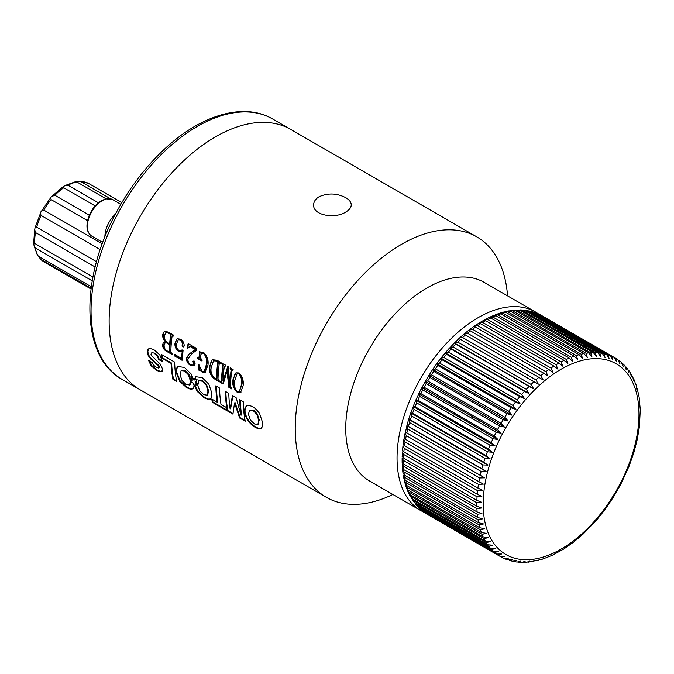 <?xml version="1.0" encoding="UTF-8"?>
<svg xmlns="http://www.w3.org/2000/svg" width="674" height="674" viewBox="0 0 674 674"><rect width="100%" height="100%" fill="white"/><g stroke="black" fill="none" stroke-linecap="round" stroke-linejoin="round"><path stroke-width="1.01" d="M172.081 336.174L173.007 335.719L173.732 336.132A150.395 86.828 -60 0 1 173.841 335.315L168.096 331.996L164.229 331.515L162.712 334.405C162.451 337.337 163.453 339.89 165.728 342.063L163.546 342.282L162.577 344.717C162.67 347.809 164.052 350.059 166.739 351.449L172.055 354.516A150.395 86.828 -60 0 1 172.072 353.749L170.783 352.123A150.395 86.828 -60 0 1 172.081 336.174L172.62 335.863M172.064 353.909L167.27 351.137L166.739 351.449M167.27 351.137C164.599 349.772 163.209 347.531 163.116 344.406L162.577 344.717M162.712 334.405L163.251 334.093C162.998 337.076 164.001 339.629 166.259 341.752L165.728 342.063M167.295 350.994C165.197 349.823 164.136 348.011 164.111 345.56C164.237 343.234 165.273 342.451 167.211 343.192L169.604 344.574A150.395 86.828 120 0 0 169.25 351.255L168.399 351.626L167.295 350.994M169.781 350.952A149.636 86.398 -60 0 1 170.134 344.262L169.604 344.574M169.663 343.782L167.59 342.586C165.122 341.01 164.077 338.702 164.431 335.669L165.812 332.712L168.239 332.964L169.856 333.9L170.547 335.29A150.395 86.828 120 0 0 169.663 343.782L170.193 343.47A149.636 86.398 -60 0 1 171.086 334.978L170.547 335.29M171.086 334.978L170.396 333.588L169.856 333.9M170.396 333.588L168.778 332.653L168.239 332.964M168.778 332.653L165.812 332.712M170.134 344.262L167.742 342.881L165.4 342.973M192.924 365.089L194.078 363.505L192.924 365.089L190.776 364.803C188.728 363.429 187.785 361.508 187.945 359.031L191.492 354.103L196.564 350.202A150.395 86.828 -60 0 1 196.791 348.559L188.164 343.58L186.993 348.155L187.549 348.475L190.043 346.436L195.443 349.553L188.754 354.322M194.28 365.645L190.624 365.493L194.028 365.822L195.148 363.244L194.011 360.851L193 361.424L193.548 363.808M194.011 360.851L193 361.424L193.531 361.121L194.078 363.505M191.155 365.182C188.467 363.665 187.06 361.289 186.934 358.037L188.846 354.271L186.403 358.349C186.521 361.576 187.92 363.96 190.624 365.493M186.934 358.037L186.403 358.349M189.386 353.96L195.443 349.553M187.701 347.944L186.993 348.155M187.532 347.851L188.703 343.268M195.982 349.242L190.582 346.124L188.99 346.242M217.98 379.378A150.395 86.828 -60 0 1 219.277 363.421L220.929 363.387A150.395 86.828 -60 0 1 221.047 362.561L217.087 360.278L212.285 359.689L209.429 366.74C208.915 372.124 210.861 376.37 215.292 379.479L219.471 381.888A150.395 86.828 -60 0 1 219.488 381.122L217.98 379.378M219.48 381.282L215.823 379.176L215.292 379.479M215.823 379.176C211.409 376.084 209.454 371.837 209.968 366.437L209.429 366.74M209.968 366.437L211.105 361.399M211.198 367.524L213.523 360.868L216.876 361.045L217.753 362.536A150.395 86.828 120 0 0 216.447 378.493L215.166 378.628C211.72 375.62 210.398 371.913 211.198 367.524M215.697 378.325L216.986 378.181A149.636 86.398 -60 0 1 218.283 362.233L217.416 360.733L216.876 361.045M217.416 360.733L213.523 360.868M216.986 378.181L216.447 378.493M218.283 362.233L217.753 362.536M221.005 362.806L219.817 363.109M219.277 363.421L220.802 362.688M234.569 381.096L237.063 373.691L238.958 373.792C241.435 377.263 242.236 381.004 241.343 385.006L239.219 391.931L237.509 391.788C234.754 388.637 233.768 385.073 234.569 381.096M239.219 391.931L241.882 384.702C242.766 380.684 241.974 376.943 239.497 373.48L238.958 373.792M239.497 373.48L237.063 373.691M241.882 384.702L241.343 385.006M237.492 392.554L240.441 392.807L243.095 385.966C243.862 381.012 242.522 376.682 239.068 372.966L235.951 372.84L232.825 380.035C232.218 384.93 233.777 389.1 237.492 392.554L238.023 392.243C234.308 388.814 232.757 384.643 233.364 379.723L234.822 374.247M233.364 379.723L232.825 380.035M319.156 196.707C328.019 192.823 336.882 193.143 345.737 197.667C349.343 199.782 351.171 202.183 351.247 204.862C351.171 207.541 349.343 209.943 345.737 212.057C334.978 219.176 312.787 215.385 313.646 204.862C313.713 201.61 315.55 198.889 319.156 196.707M422.615 387.921A110.165 63.6 120 0 0 421.916 389.252A110.165 63.6 -60 0 1 422.615 387.921M535.476 311.978L484.159 282.355A114.673 66.204 120 0 0 426.827 288.034A114.673 66.204 120 0 0 351.912 389.083A114.673 66.204 120 0 0 369.487 480.975L420.803 510.597A114.673 66.204 -60 0 1 403.221 418.706A114.673 66.204 -60 0 1 478.136 317.656A114.673 66.204 -60 0 1 535.476 311.978L538.577 313.966M479.382 422.623A114.673 66.204 120 0 0 480.276 421.216M507.556 295.861A150.395 86.828 120 0 0 476.762 236.844A150.395 86.828 120 0 0 401.569 244.291A150.395 86.828 120 0 0 303.325 376.817A150.395 86.828 120 0 0 326.376 497.328A150.395 86.828 120 0 0 392.883 494.48M472.027 418.377A150.395 86.828 120 0 0 472.912 416.962M196.218 382.141A139.114 80.316 -60 0 1 195.73 382.31M476.762 236.844L290.663 129.4A150.395 86.828 120 0 0 215.469 136.847A150.395 86.828 120 0 0 117.225 269.373A150.395 86.828 120 0 0 140.276 389.884L122.196 379.445A150.395 86.828 120 0 1 122.196 205.789A150.395 86.828 120 0 1 272.591 118.961C244.367 102.254 202.133 114.462 165.914 147.791C146.132 165.922 129.416 187.81 115.785 213.447C79.54 280.258 81.049 357.195 122.196 379.445M217.913 380.995A150.395 86.828 120 0 0 218.435 380.675A150.395 86.828 120 0 1 217.913 380.995M219.539 388.03A150.395 86.828 120 0 0 220.988 404.383L226.481 407.551A150.395 86.828 120 0 0 227.037 410.736L212.327 402.243A150.395 86.828 -60 0 1 211.771 399.059L217.247 402.226A150.395 86.828 -60 0 1 215.798 385.865L219.539 388.03M212.428 399.438A149.636 86.398 120 0 0 212.874 401.931L226.911 410.036M212.874 401.931L212.327 402.243M216.346 386.185A149.636 86.398 120 0 0 217.786 401.915L217.247 402.226M162.198 354.92A149.636 86.398 120 0 0 162.299 357.717L171.592 363.075A149.636 86.398 120 0 0 173.462 379.041L176.529 380.81M174.676 362.123A150.395 86.828 120 0 0 176.655 381.509L172.923 379.352A150.395 86.828 -60 0 1 171.061 363.387L161.768 358.02A150.395 86.828 -60 0 1 161.65 354.608L174.676 362.123M173.462 379.041L172.923 379.352M171.592 363.075L171.061 363.387M162.299 357.717L161.768 358.02M250.484 420.188L248.47 414.426L249.481 410.104L253.584 410.163L253.053 410.466L256.836 414.358L258.706 420.29L257.915 424.46L254.435 423.929L250.484 420.188M249.481 410.104L253.053 410.466M258.049 424.35L259.246 419.978L257.375 414.047L253.584 410.163M259.246 419.978L258.706 420.29M248.04 420.846C243.904 414.173 243.39 409.219 246.499 405.975L246.507 405.975C250.72 404.729 255.075 407.239 259.574 413.516L262.54 422.379L262.304 426.844L260.998 428.453L258.909 428.757C255.286 427.99 251.663 425.353 248.04 420.846L248.58 420.534C252.194 425.024 255.817 427.67 259.448 428.445L261.537 428.142M247.029 405.672C243.921 408.882 244.435 413.836 248.58 420.534M259.448 428.445L258.909 428.757M151.861 352.696L154.978 353.176L151.768 352.746L150.968 354.145L151.448 355.569L160.336 364.162L162.535 369.023L161.726 371.66M162.156 371.281L160.185 371.846L156.671 370.388L151.128 365.822L148.617 360.573L152.332 362.561L153.672 365.266L156.141 367.271L158.584 368.063L158.997 367.229L158.28 365.738L150.479 358.745L148.229 355.577L147.235 352.005L147.935 349.284L150.361 348.466L154.371 350.05L159.814 354.945L162.333 361.365L158.727 359.655L157.202 355.982L154.447 353.488M149.156 360.261L151.675 365.502L157.21 370.077L160.724 371.534L160.185 371.846M151.675 365.502L151.128 365.822M148.836 348.627L147.766 351.693L148.76 355.265L151.018 358.442L158.82 365.434L158.28 365.738M151.018 358.442L150.479 358.745M154.978 353.176L157.733 355.67L159.258 359.343L162.864 361.062M158.82 365.434L159.536 366.917L158.963 367.768M152.307 352.443L151.768 352.746M233.002 395.191L230.66 408.596L230.12 408.907L232.471 395.495L236.069 397.576L241.056 415.218A150.395 86.828 -60 0 1 239.733 399.69L243.204 401.687A150.395 86.828 120 0 0 245.218 421.233L239.624 417.998L234.56 402.926L232.943 414.148L227.34 410.904A150.395 86.828 -60 0 1 225.327 391.367L228.798 393.372A150.395 86.828 120 0 0 230.12 408.907M225.874 391.687A149.636 86.398 120 0 0 227.879 410.592L227.34 410.904M227.879 410.592L232.993 413.55M239.624 417.998L240.163 417.686L235.091 402.614L234.56 402.926M240.163 417.686L245.083 420.525M225.242 365.872L225.689 366.134A150.395 86.828 -60 0 1 225.798 365.308L221.813 363.008A150.395 86.828 120 0 0 221.695 363.825L222.774 365.443A150.395 86.828 120 0 0 221.476 381.391L220.255 381.568A150.395 86.828 120 0 0 220.238 382.335L223.237 384.062L227.037 370.835L228.831 387.297L231.595 388.89A150.395 86.828 -60 0 1 231.612 388.123L230.432 386.564A150.395 86.828 -60 0 1 231.73 370.616L232.96 370.329A150.395 86.828 -60 0 1 233.078 369.512L230.23 367.869A150.395 86.828 120 0 0 230.12 368.686L231.081 370.228A150.395 86.828 120 0 0 229.842 384.534L228.334 366.774L227.787 366.454L223.052 380.978A150.395 86.828 -60 0 1 224.307 366.327L225.765 365.569M228.326 366.142L223.229 381.08M231.081 370.228L231.62 369.916A149.636 86.398 -60 0 0 230.373 384.231L229.842 384.534M231.603 388.283L229.362 386.994L228.831 387.297M229.362 386.994L227.761 370.633L227.222 370.944M227.761 370.633L227.037 370.835M221.156 381.476L222.007 381.088A149.636 86.398 -60 0 1 223.313 365.131L222.235 363.513A149.636 86.398 -60 0 1 222.268 363.269M223.364 383.523L220.769 382.023A149.636 86.398 -60 0 1 220.769 381.855M233.221 369.858L232.269 370.304M231.62 369.916L230.66 368.375A149.636 86.398 -60 0 1 230.693 368.13M225.782 365.561L224.846 366.016M222.007 381.088L221.476 381.391M223.313 365.131L222.774 365.443M203.582 353.37C206.236 356.613 207.179 360.304 206.412 364.432C206.53 368.99 205.14 371.323 202.251 371.433L198.999 365.081L198.434 365.013L198.999 370.329L200.01 370.136L202.175 372.166L205.022 372.368L207.946 365.316C208.687 360.228 207.272 355.973 203.7 352.553L200.304 352.064L199.698 351.424A150.395 86.828 120 0 0 199.024 357.186L197.431 357.591A150.395 86.828 120 0 0 197.356 358.383L202.023 361.079A150.395 86.828 -60 0 1 202.09 360.278L200.566 357.97A150.395 86.828 -60 0 1 200.995 354.103L204.121 353.058L201.93 352.94M204.23 371.298L206.412 364.432M206.952 364.12C207.71 359.967 206.766 356.276 204.121 353.058M198.426 357.54L197.895 357.852A149.636 86.398 -60 0 0 197.895 358.079L202.074 360.489M199.563 356.875A149.636 86.398 -60 0 1 200.127 351.946M201.442 370.742L202.706 371.854L202.175 372.166M200.675 369.942L199.529 370.018L198.965 364.71M180.522 339.165L177.06 338.71L175.004 343.159C174.65 346.562 175.813 349.292 178.484 351.339L182.241 351.264L181.466 358.391L174.777 354.524L174.456 355.906L182.073 360.304L183.067 350.573L182.241 349.974L178.905 350.488C176.9 348.744 176.116 346.529 176.554 343.85L178.256 339.738L180.261 339.907L182.78 343.386L181.988 345.054L182.806 346.883L183.648 346.958L184.229 345.855C184.103 342.855 182.873 340.623 180.522 339.165M181.786 351.643L179.023 351.036C176.352 348.997 175.198 346.267 175.543 342.855L175.004 343.159M175.543 342.855L176.672 339.283M180.261 339.907L180.8 339.595L183.32 343.074L182.528 344.743L183.336 346.571L182.806 346.883M180.8 339.595L178.256 339.738M182.241 351.264L182.772 350.952L181.997 358.088L181.466 358.391M182.115 359.714L174.987 355.594L175.307 354.221M181.592 350.691L182.418 350.109M179.023 351.036L178.484 351.339M190.329 380.81L188.459 374.879L184.676 370.995L181.104 370.624L180.093 374.955L182.106 380.709L186.058 384.458L189.537 384.98L190.38 381.374L193.118 383.076L194.238 385.89L192.621 388.974L190.531 389.277L186.681 387.719L179.663 381.366L176.217 372.629C175.847 369.731 176.478 367.684 178.121 366.504L184.55 367.482L191.197 374.036L193.665 379.959L190.809 376.774L192.082 380.389L190.354 381.088L192.612 380.077M181.104 370.624L185.207 370.683L188.998 374.576L190.868 380.498M189.419 385.056L190.076 384.669L189.419 385.056M190.911 381.063L190.076 384.669M178.652 366.193C177.009 367.372 176.377 369.419 176.757 372.318L180.202 381.054L187.22 387.398L191.071 388.965L190.531 389.277M176.757 372.318L176.217 372.629M194.07 379.142L193.927 379.807M191.854 377.937L191.34 376.463L193.303 378.662M191.071 388.965L193.16 388.662M191.34 376.463L190.809 376.774M190.894 380.776L190.354 381.088M196.319 376.395L194.415 379.757L197.086 379.681L193.885 380.06L195.797 376.69L202.208 377.676L208.864 384.239L211.83 393.094L211.594 397.567L210.28 399.177L208.19 399.48L204.34 397.913L197.33 391.56L194.533 386.05L195.131 384.205L197.827 385.697L199.765 390.903L203.725 394.652L207.196 395.175L207.988 391.004L206.126 385.073L202.343 381.189L198.771 380.818L197.794 385.444L195.654 382.529L196.547 379.993M194.415 379.757L193.885 380.06M207.196 395.175L207.735 394.863L208.527 390.701L206.657 384.77L202.874 380.886L198.771 380.818M195.662 383.894L195.072 385.739L197.87 391.249L204.879 397.601L208.729 399.168L210.819 398.865M197.086 379.681L196.185 382.217L197.693 384.281M208.729 399.168L208.19 399.48M195.072 385.739L194.533 386.05M240.281 400.002A149.636 86.398 120 0 0 241.595 414.906L241.056 415.218M272.591 118.961L290.663 129.4A150.395 86.828 120 0 0 140.276 216.228A150.395 86.828 120 0 0 140.276 389.884L326.376 497.328M121.834 202.638L88.294 183.277A45.116 26.05 120 0 0 80.813 181.618L110.469 198.737M80.813 181.618L88.294 183.277M106.02 198.788L76.912 181.988A45.116 26.05 120 0 0 67.964 185.207L98.396 202.773M79.439 181.289L76.651 181.845M67.964 185.207L65.285 185.451L75.699 181.635L76.912 181.988M95.169 205.907L63.744 187.76A45.116 26.05 120 0 0 54.889 195.292L89.322 215.175M65.285 185.451L62.792 186.959L63.744 187.76M87.536 220.642L51.064 199.588A45.116 26.05 120 0 0 43.827 210.136L102.246 243.862M54.889 195.292L51.772 196.454L50.828 197.499L51.064 199.588M100.232 249.591L41.072 215.436A45.116 26.05 120 0 0 36.708 227.172L96.525 261.706M43.827 210.136C40.895 210.6 39.977 212.361 41.072 215.436M95.144 266.988L35.495 232.547A45.116 26.05 120 0 0 34.753 243.449L92.928 277.039M36.708 227.172L35.132 227.526L34.686 229.505L35.495 232.547M92.228 280.856L35.292 247.981A45.116 26.05 120 0 0 38.3 256.162L91.31 286.762M34.753 243.449L33.7 242.724L34.096 245.993L35.292 247.981M91.108 288.278L40.499 259.06A45.116 26.05 120 0 0 44.029 261.874L91.015 289.003M38.3 256.162L37.525 255.471L34.096 245.993M38.73 256.406L40.499 259.06M629.162 466.02L620.729 484.404L613.702 496.704L605.353 509.064L596.709 519.966M596.709 519.974L583.364 533.859L573.582 542.14L563.557 549.141L552.233 555.317L541.93 559.336L528.458 562.141L529.629 561.13L526.824 562.276L523.656 562.411L525.113 561.307L521.954 562.394L518.955 562.251L520.741 561.088L517.211 562.074L514.38 561.653L516.528 560.456L512.619 561.299L509.173 560.263M542.831 558.931L543.303 558.889M537.768 560.397L538.299 560.372M532.755 561.45L533.345 561.459M527.818 562.091L528.458 562.141M522.965 562.293L523.656 562.402M518.23 562.065L518.955 562.242M513.622 561.391L514.38 561.653M509.317 560.355L512.493 559.437L507.64 559.833M505.786 558.763L506.772 559.327M506.123 559.285A114.673 66.204 -60 0 1 505.34 558.982L504.818 558.679M508.204 560.086L505.34 558.982L508.643 558.013L504 558.417L500.31 556.48M501.035 556.724L502.416 557.524M426.684 513.992L424.637 512.678A114.673 66.204 120 0 0 426.684 513.992L500.057 556.353A114.673 66.204 -60 0 1 498.01 555.039L424.637 512.678M501.734 557.297A114.673 66.204 -60 0 1 501.566 557.204L504.995 556.202L500.057 556.353M498.01 555.039L501.574 554.003L496.603 554.028A114.673 66.204 -60 0 1 494.699 552.486L421.326 510.125A114.673 66.204 120 0 0 423.23 511.659L421.326 510.125M423.23 511.659L496.603 554.028M494.699 552.486L498.381 551.433L493.393 551.315A114.673 66.204 -60 0 1 491.632 549.563L418.259 507.193A114.673 66.204 120 0 0 420.02 508.954L418.259 507.193M420.02 508.954L493.393 551.315M491.632 549.563L495.441 548.493L490.436 548.232A114.673 66.204 -60 0 1 488.827 546.269L415.454 503.908A114.673 66.204 120 0 0 417.054 505.871L415.454 503.908M417.054 505.871L490.436 548.232M488.827 546.269L492.753 545.207L487.74 544.794A114.673 66.204 -60 0 1 486.299 542.629L412.918 500.26A114.673 66.204 120 0 0 414.367 502.433L412.918 500.26M414.367 502.433L487.74 544.794M486.299 542.629L490.335 541.576L485.331 541.011A114.673 66.204 -60 0 1 484.05 538.644L410.668 496.283A114.673 66.204 120 0 0 411.949 498.65L409.472 494.969L410.668 496.283M411.949 498.65L485.331 541.011M484.05 538.644L488.195 537.616L483.199 536.9A114.673 66.204 -60 0 1 482.095 534.347L408.714 491.986A114.673 66.204 120 0 0 409.826 494.531L408.756 493.486L407.425 490.428L408.714 491.986M409.826 494.531L483.199 536.9M482.095 534.347L486.342 533.353L481.362 532.468A114.673 66.204 -60 0 1 480.436 529.739L407.054 487.378A114.673 66.204 120 0 0 407.989 490.108L406.852 488.945L405.714 485.609L407.054 487.378M407.989 490.108L481.362 532.468M480.436 529.739L484.783 528.795L479.829 527.742A114.673 66.204 -60 0 1 479.079 524.852L405.706 482.491A114.673 66.204 120 0 0 406.456 485.381L405.276 484.151L404.333 480.52L405.706 482.491M406.456 485.381L479.829 527.742M479.079 524.852L483.528 523.959L478.607 522.738A114.673 66.204 -60 0 1 478.034 519.696L404.661 477.335A114.673 66.204 120 0 0 405.234 480.377L404.012 479.096L403.288 475.195L404.661 477.335M405.234 480.377L478.607 522.738M478.034 519.696L482.567 518.87L477.697 517.48A114.673 66.204 -60 0 1 477.31 514.296L403.937 471.926A114.673 66.204 120 0 0 404.324 475.111L403.414 473.165M404.324 475.111L477.697 517.48M403.069 473.822L402.572 469.652L403.937 471.926M477.31 514.296L481.927 513.546L477.108 511.979A114.673 66.204 -60 0 1 476.906 508.668L403.524 466.298A114.673 66.204 120 0 0 403.726 469.618L402.766 467.84M403.726 469.618L477.108 511.979M402.445 468.329L402.184 463.906L403.524 466.298M476.906 508.668L481.59 508.002L476.83 506.267A114.673 66.204 -60 0 1 476.813 502.838L403.44 460.468A114.673 66.204 120 0 0 403.448 463.897L402.429 462.297M403.448 463.897L476.83 506.267M402.142 462.65L402.125 457.991L403.44 460.468M476.813 502.838L481.573 502.265L476.872 500.361A114.673 66.204 -60 0 1 477.049 496.822L403.667 454.461A114.673 66.204 120 0 0 403.499 457.991L402.412 456.559M403.499 457.991L476.872 500.361M402.151 456.795L402.395 451.925L403.667 454.461M477.049 496.822L481.859 496.359L477.234 494.278A114.673 66.204 -60 0 1 477.596 490.664L404.223 448.294A114.673 66.204 120 0 0 403.861 451.917L402.698 450.653M403.861 451.917L477.234 494.278M402.479 450.788L402.985 445.725L404.223 448.294M477.596 490.664L482.466 490.301L477.917 488.06A114.673 66.204 -60 0 1 478.464 484.362L405.091 442.001A114.673 66.204 120 0 0 404.543 445.691L403.305 444.604M404.543 445.691L477.917 488.06M403.119 444.646L403.886 439.423L405.091 442.001M478.464 484.362L483.376 484.126L478.919 481.716A114.673 66.204 -60 0 1 479.644 477.959L406.27 435.598A114.673 66.204 120 0 0 405.537 439.347L404.215 438.42M405.537 439.347L478.919 481.716M479.644 477.959L484.589 477.849L480.225 475.271A114.673 66.204 -60 0 1 481.135 471.48L407.762 429.111A114.673 66.204 120 0 0 406.852 432.91L405.436 432.144L405.108 433.028L406.27 435.598M481.135 471.48L486.106 471.497L481.843 468.759A114.673 66.204 -60 0 1 482.929 464.934L409.548 422.573A114.673 66.204 120 0 0 408.469 426.398L406.953 425.799L405.436 432.144L484.589 477.849M406.852 432.91L480.225 475.271M482.929 464.934L487.925 465.102L483.764 462.204A114.673 66.204 -60 0 1 485.01 458.362L411.637 416.001A114.673 66.204 120 0 0 410.382 419.843L408.764 419.397L408.444 420.079L406.869 425.656L407.762 429.111M406.953 425.799L486.106 471.497M408.469 426.398L481.843 468.759M485.01 458.362L490.023 458.674L485.971 455.632A114.673 66.204 -60 0 1 487.386 451.791L414.013 409.43A114.673 66.204 120 0 0 412.589 413.263L410.862 412.968L410.55 413.575L408.714 419.211L409.548 422.573M408.764 419.397L487.925 465.102M410.382 419.843L483.764 462.204M487.386 451.791L492.399 452.254L488.465 449.061A114.673 66.204 -60 0 1 490.049 445.236L416.667 402.875A114.673 66.204 120 0 0 415.083 406.7L413.238 406.548L410.845 412.749L411.637 416.001M410.862 412.968L490.023 458.674M412.589 413.263L485.971 455.632M490.049 445.236L495.053 445.851L491.228 442.523A114.673 66.204 -60 0 1 492.964 438.732L419.59 396.371A114.673 66.204 120 0 0 417.855 400.162L415.597 400.626L413.255 406.287L414.013 409.43M413.238 406.548L492.399 452.254M415.083 406.7L488.465 449.061M492.964 438.732L497.96 439.507L494.261 436.044A114.673 66.204 -60 0 1 496.148 432.304L422.767 389.934A114.673 66.204 120 0 0 420.879 393.683L418.798 393.81L415.934 399.859L416.667 402.875M415.892 400.154L495.053 445.851M417.855 400.162L491.228 442.523M499.569 425.968L504.506 427.08L501.06 423.365A114.673 66.204 -60 0 1 503.217 419.759L429.844 377.398A114.673 66.204 120 0 0 427.678 381.004L425.345 381.374L421.958 387.542L501.111 433.239L497.538 429.65A114.673 66.204 -60 0 1 499.569 425.968L426.187 383.607A114.673 66.204 120 0 0 424.165 387.289L421.68 387.904L418.874 393.49L419.59 396.371M418.798 393.81L497.96 439.507M420.879 393.683L494.261 436.044M424.165 387.289L497.538 429.65M503.217 419.759L508.12 421.039L504.801 417.214A114.673 66.204 -60 0 1 507.084 413.701L433.711 371.332A114.673 66.204 120 0 0 431.427 374.854L428.706 375.603L425.345 381.374L426.187 383.607M425.345 381.374L504.506 427.08M427.678 381.004L501.06 423.365M507.084 413.701L511.945 415.15L508.752 411.224A114.673 66.204 -60 0 1 511.153 407.812L437.78 365.443A114.673 66.204 120 0 0 435.379 368.863L432.539 369.672L428.959 375.334L429.844 377.398M428.959 375.334L508.12 421.039M431.427 374.854L504.801 417.214M511.153 407.812L515.955 409.43L512.906 405.419A114.673 66.204 -60 0 1 515.408 402.117L442.034 359.756A114.673 66.204 120 0 0 439.524 363.05L436.567 363.918L432.994 368.998L433.711 371.332M432.784 369.445L511.945 415.15M435.379 368.863L508.752 411.224M515.408 402.117L520.151 403.911L517.228 399.808A114.673 66.204 -60 0 1 519.831 396.641L446.449 354.28A114.673 66.204 120 0 0 443.846 357.447L440.771 358.349L437.055 363.244L437.78 365.443M436.803 363.724L515.955 409.43M439.524 363.05L512.906 405.419M519.831 396.641L524.498 398.604L521.71 394.433A114.673 66.204 -60 0 1 524.397 391.409L451.024 349.039A114.673 66.204 120 0 0 448.336 352.072L445.135 353.007L441.293 357.683L440.99 358.206L442.034 359.756M440.99 358.206L520.151 403.911M443.846 357.447L517.228 399.808M524.397 391.409L528.997 393.54L526.335 389.302A114.673 66.204 -60 0 1 529.098 386.429L455.725 344.069A114.673 66.204 120 0 0 452.962 346.942L449.651 347.894L445.708 352.334L445.346 352.906L446.449 354.28M445.346 352.906L524.498 398.604M448.336 352.072L521.71 394.433M529.098 386.429L533.614 388.729L531.095 384.441A114.673 66.204 -60 0 1 533.918 381.737L460.544 339.367A114.673 66.204 120 0 0 457.713 342.08L454.293 343.032L449.836 347.835L451.024 349.039M449.836 347.835L528.997 393.54M452.962 346.942L526.335 389.302M533.918 381.737L538.341 384.205L535.948 379.866A114.673 66.204 -60 0 1 538.829 377.339L465.456 334.97A114.673 66.204 120 0 0 462.575 337.506L459.769 337.784L459.045 338.449L454.461 343.032L455.725 344.069M454.461 343.032L533.614 388.729M457.713 342.08L531.095 384.441M538.341 384.205L460.544 339.367M462.575 337.506L535.948 379.866M463.998 334.262L465.456 334.97M538.829 377.339L543.16 379.968L540.893 375.603A114.673 66.204 -60 0 1 543.817 373.253L470.435 330.892A114.673 66.204 120 0 0 467.52 333.234L464.26 333.925M467.52 333.234L540.893 375.603M468.885 330.344L470.435 330.892M543.817 373.253L548.046 376.041L545.906 371.652A114.673 66.204 -60 0 1 548.855 369.504L475.482 327.143A114.673 66.204 120 0 0 472.533 329.291L469.205 329.948M472.533 329.291L545.906 371.652M473.822 326.747L475.482 327.143M548.855 369.504L552.983 372.452L550.961 368.046A114.673 66.204 -60 0 1 553.935 366.1L480.562 323.739A114.673 66.204 120 0 0 477.588 325.685L474.21 326.309M477.588 325.685L550.961 368.046M478.793 323.495L480.562 323.739M553.935 366.1L557.954 369.2L556.05 364.794A114.673 66.204 -60 0 1 559.024 363.059L485.651 320.698A114.673 66.204 120 0 0 482.677 322.425L479.256 323.006M482.677 322.425L556.05 364.794M483.772 320.597L485.651 320.698M559.024 363.059L562.925 366.294L561.147 361.904A114.673 66.204 -60 0 1 564.113 360.388L490.739 318.027A114.673 66.204 120 0 0 487.765 319.543L484.311 320.057M487.765 319.543L561.147 361.904M488.743 318.061L490.739 318.027M564.113 360.388L567.896 363.766L566.227 359.394A114.673 66.204 -60 0 1 569.185 358.096L495.803 315.735A114.673 66.204 120 0 0 492.854 317.024L489.375 317.479M492.854 317.024L566.227 359.394M493.68 315.904L495.803 315.735M569.185 358.096L572.841 361.609L571.274 357.262A114.673 66.204 -60 0 1 574.197 356.201L500.824 313.84A114.673 66.204 120 0 0 497.901 314.901L494.472 315.247M497.901 314.901L571.274 357.262M495.339 314.783L499.105 313.418L500.824 313.84M574.197 356.201L577.736 359.832L576.27 355.535A114.673 66.204 -60 0 1 579.151 354.709L505.778 312.34A114.673 66.204 120 0 0 502.897 313.166L499.577 313.376M502.897 313.166L576.27 355.535M500.479 312.972L504.11 311.936L505.778 312.34M579.151 354.709L582.563 358.45L581.19 354.204A114.673 66.204 -60 0 1 584.029 353.614L510.648 311.253A114.673 66.204 120 0 0 507.817 311.835L504.641 311.91M507.817 311.835L581.19 354.204M505.584 311.573L509.072 310.849L510.648 311.253M584.029 353.614L587.298 357.464L586.026 353.277A114.673 66.204 -60 0 1 588.798 352.932L515.416 310.571A114.673 66.204 120 0 0 512.644 310.916L509.645 310.857M512.644 310.916L586.026 353.277M510.622 310.588L515.416 310.571M588.798 352.932L591.941 356.883L590.744 352.763A114.673 66.204 -60 0 1 593.44 352.662L520.067 310.293A114.673 66.204 120 0 0 517.371 310.402L514.591 310.225M517.371 310.402L590.744 352.763M515.593 310.032L520.067 310.293M593.44 352.662L596.456 356.698L595.336 352.671A114.673 66.204 -60 0 1 597.948 352.797L524.574 310.436A114.673 66.204 120 0 0 521.954 310.301L519.443 310.015M521.954 310.301L595.336 352.671M523.454 310.065L524.574 310.436M597.948 352.797L600.829 356.925L599.776 352.982A114.673 66.204 -60 0 1 602.295 353.353L528.921 310.992A114.673 66.204 120 0 0 526.402 310.621L524.178 310.242M526.402 310.621L599.776 352.982M525.198 310.234L528.921 310.992M602.295 353.353L605.041 357.549L604.056 353.707A114.673 66.204 -60 0 1 606.465 354.322L533.092 311.961A114.673 66.204 120 0 0 530.674 311.346L528.787 310.916M530.674 311.346L604.056 353.707M529.789 311.009L533.092 311.961M606.465 354.322L609.077 358.576L608.15 354.844A114.673 66.204 -60 0 1 610.45 355.695L537.068 313.326A114.673 66.204 120 0 0 534.768 312.475L533.235 312.045M534.768 312.475L608.15 354.844M534.204 312.222L537.068 313.326M610.45 355.695L612.927 360L612.043 356.377A114.673 66.204 -60 0 1 614.225 357.464L540.843 315.103A114.673 66.204 120 0 0 538.669 314.017L537.591 313.629M538.669 314.017L612.043 356.377M538.416 313.89L540.843 315.103M614.225 357.464L616.575 361.812L615.724 358.315L617.974 359.756L619.996 364.011L619.179 360.649L621.554 362.519M542.351 315.954L615.724 358.315M618.597 360.312L619.179 360.649M621.091 362.182L623.189 366.58L622.397 363.353L624.857 365.679L626.129 369.512L626.07 367.018M626.07 367.01L627.865 369.217L628.817 372.806L628.909 370.633L630.561 373.11L631.235 376.437L631.437 374.576L632.937 377.339L633.375 380.389L633.653 378.822L634.984 381.88L635.228 384.652L635.557 383.363L636.694 386.708L636.787 389.218L637.132 388.157L639.129 397.112L640.266 409.657L639.424 426.583L637.301 439.279L633.964 452.229L629.154 466.02M496.148 432.304L501.111 433.239M421.958 387.542L422.767 389.934M104.917 236.911A21.054 12.157 -60 0 1 107.225 226.051A21.054 12.157 -60 0 1 115.473 214.046M257.375 414.047L256.836 414.358M157.21 370.077L156.671 370.388M155.214 362.165L154.675 362.469M188.998 374.576L188.459 374.879M185.207 370.683L184.676 370.995M187.22 387.398L186.681 387.719M180.202 381.054L179.663 381.366M202.874 380.886L202.343 381.189M206.657 384.77L206.126 385.073M208.527 390.701L207.988 391.004M204.879 397.601L204.34 397.913M197.87 391.249L197.33 391.56M517.017 410.449A110.165 63.6 120 0 0 527.489 559.723A110.165 63.6 120 0 0 638.741 407.366A110.165 63.6 120 0 0 517.017 410.449M615.809 358.366A114.673 66.204 -60 0 1 617.772 359.63M120.857 204.298L112.777 199.639A21.054 12.157 120 0 0 89.676 215.924A21.054 12.157 120 0 0 91.723 236.102L102.76 242.472M172.35 335.585L172.889 335.273M212.285 359.689L212.824 359.377M219.556 362.848L220.095 362.536M240.441 392.807L240.972 392.504M424.165 512.341L420.803 510.597M198.653 357.936L199.192 357.633M205.022 372.368L205.553 372.065M44.029 261.874L39.901 258.58M33.7 242.724L34.686 229.505M35.132 227.526L40.802 212.386M41.35 211.35L50.719 197.634M51.772 196.454L62.792 186.959M404.063 438.395L405.108 433.028M459.769 337.784L463.897 334.161M464.689 333.495L468.826 330.167M469.685 329.51L473.822 326.502M474.749 325.854L478.852 323.166M479.871 322.543L483.915 320.184M485.019 319.586L488.987 317.555M490.175 316.991L494.059 315.297M520.454 309.905L523.454 310.057M91.723 236.102C86.382 232.319 85.539 225.445 89.187 215.478C92.077 208.864 96.129 203.936 101.336 200.7L105.928 198.813L112.777 199.639"/></g></svg>
